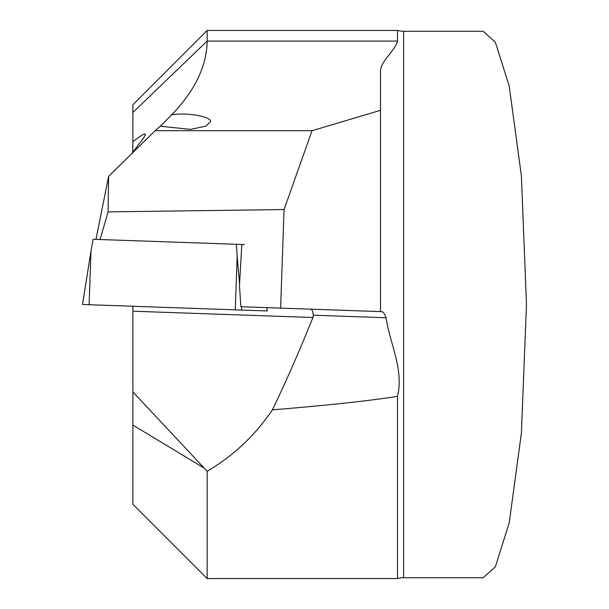 <?xml version="1.0" encoding="UTF-8"?>
<svg xmlns="http://www.w3.org/2000/svg" width="609" height="609" viewBox="0 0 609 609"><rect width="100%" height="100%" fill="white"/><g stroke="black" fill="none" stroke-linecap="round" stroke-linejoin="round"><path stroke-width="0.91" d="M386.068 317.746C389.943 343.948 403.965 369.199 397.494 396.36L397.494 578.55A23.112 23.112 0 0 1 403.615 577.728L483.211 577.728L495.33 566.796L509.177 523.078L521.395 433.075L526.488 304.5L521.395 175.925L509.177 85.922L495.33 42.204L483.211 31.272L403.615 31.272A23.112 23.112 0 0 1 397.494 30.45L397.494 41.069C394.716 51.544 379.818 61.524 380.503 72.144L380.503 110.336L312.029 130.699L284.06 209.549L280.62 308.116L381.698 311.641C383.327 311.892 384.781 313.924 386.068 317.746L313.292 315.203C312.927 311.389 312.059 309.38 310.681 309.166M132.633 153.224L132.869 141.745C141.181 135.221 145.384 132.823 145.46 134.574L143.701 137.84L131.696 153.734M160.289 126.284L171.624 114.85C186.225 111.98 213.333 116.928 210.28 121.914L205.872 126.109L190.587 129.397L160.114 126.208L155.143 130.699L312.029 130.699M171.624 114.85C194.903 90.764 206.748 66.168 207.159 41.069L132.869 112.482L132.869 104.74L207.159 30.45L397.494 30.45M244.415 244.574L236.368 244.293L241.803 244.483L239.466 285.697L240.898 306.73L280.62 308.116M100.051 239.535L108.067 211.886L108.63 176.321L95.963 239.39M284.06 209.549L108.067 211.886M155.143 130.699L108.63 176.321M272.413 409.842C286.268 381.059 299.765 350.282 312.904 317.502L132.869 311.214L132.869 306.258L132.869 504.26L207.159 578.55L207.159 471.267C233.316 455.905 255.064 435.427 272.413 409.842C327.056 405.388 368.749 400.897 397.494 396.36M132.869 311.214L132.869 305.992M132.869 112.482L132.869 141.745M207.159 30.45L207.159 41.069L397.494 41.069M381.698 311.641L380.503 311.602L380.503 110.336M207.159 471.267L132.869 391.884M312.904 317.502L313.292 315.203M266.978 307.636L267.275 310.955L235.287 309.836L237.167 256.084L236.368 244.293L93.124 239.291L90.992 250.984L89.112 304.728L82.512 304.5L90.992 250.984M235.287 309.836L89.112 304.728M403.615 577.728L403.615 31.272M203.893 467.948L132.869 425.074M237.167 256.084L239.558 284.053M241.507 306.746L241.788 310.065M266.887 307.636L267.168 310.948M207.159 578.55L397.494 578.55"/></g></svg>
